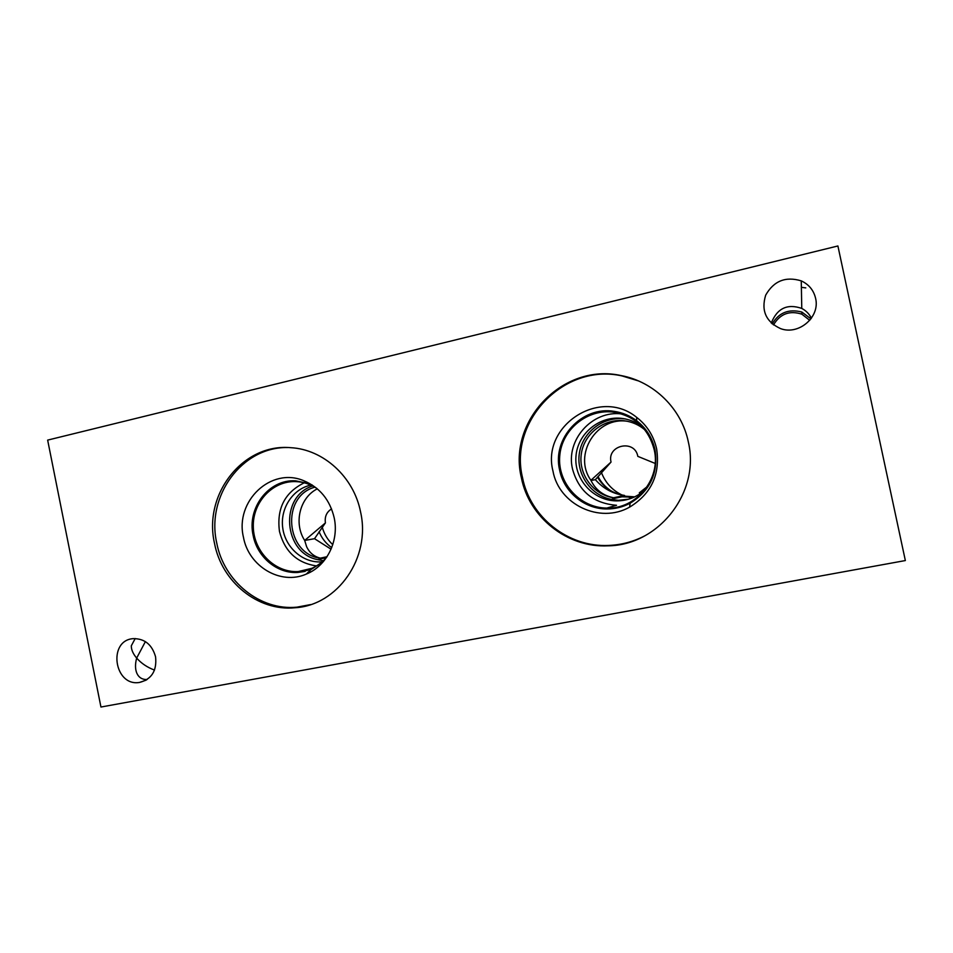 <?xml version="1.0" encoding="UTF-8"?>
<svg xmlns="http://www.w3.org/2000/svg" width="953" height="953" viewBox="0 0 953 953"><rect width="100%" height="100%" fill="white"/><g stroke="black" fill="none" stroke-linecap="round" stroke-linejoin="round"><path stroke-width="1.43" d="M809.752 320.339L801.878 314.192C789.572 310.237 780.114 313.823 773.479 324.925M310.63 604.583L296.967 607.156C260.074 610.921 223.872 581.413 216.724 542.924C206.003 496.203 241.895 446.707 287.556 447.541M360.591 512.047C371.051 557.696 337.636 605.405 295.001 607.752C257.989 611.528 221.668 581.902 214.496 543.27C203.144 494.393 242.932 443.193 290.677 447.684C323.424 449.351 353.837 476.953 360.591 512.047M243.444 537.218C234.712 501.278 270.986 466.625 303.793 480.729C319.791 487.531 329.929 499.896 334.193 517.824C339.28 540.97 326.712 566.058 306.294 574.087C280.587 585.523 248.59 566.404 243.444 537.218M323.543 561.4L311.107 569.453L297.979 572.443C277.287 573.897 257.227 557.207 253.164 535.538C246.779 507.985 268.782 479.133 295.513 480.812L308.82 483.552L312.334 485.101M305.163 571.395L298.015 572.431C277.323 573.885 257.25 557.207 253.2 535.538C246.815 507.973 268.817 479.133 295.537 480.812M308.736 483.505L312.215 485.017M323.46 561.496L311.095 569.465L306.294 574.087M316.61 488.234C310.154 484.1 303.221 481.884 295.799 481.599C272.522 480.646 252.414 502.41 253.307 527.057C253.796 551.692 275.06 572.967 298.229 571.562C309.522 570.787 319.029 565.987 326.748 557.148M655.152 463.432L637.819 456.356C634.805 438.916 606.739 445.015 611.04 462.062L590.908 480.288L591.372 481.253C596.221 490.497 603.94 496.06 614.53 497.931C593.898 495.346 578.388 474.892 581.259 454.343C583.82 433.758 604.19 417.95 624.882 420.869C632.363 421.929 639.01 424.907 644.812 429.803M627.658 421.345C596.614 416.068 572.67 454.986 590.908 480.288M647.17 486.673L639.308 492.832L641.214 492.963M331.549 508.914C326.569 512.083 324.532 516.752 325.426 522.899L304.686 540.446L306.58 546.617C309.499 552.895 314.287 556.79 320.947 558.291C285.578 554.67 280.587 496.203 314.895 487.174M317.325 488.829C299.742 497.573 293.5 523.328 304.686 540.446L314.514 538.695L325.426 522.899M611.04 462.062L595.363 479.681C603.344 488.686 613.077 493.94 624.56 495.453L613.529 497.764M590.979 480.467L595.363 479.681M331.06 549.202L314.514 538.695M327.022 556.719L320.291 558.148M614.53 497.931L611.516 499.432L618.473 500.301L628.742 499.158M625.609 419.01L625.168 418.951C603.904 415.901 582.807 431.661 579.448 452.711C575.803 473.712 590.55 495.357 611.516 499.432M621.701 413.936C592.027 410.088 565.51 440.179 572.503 468.971C578.709 491.295 593.397 503.398 616.531 505.281L606.823 508.068C579.936 507.961 557.457 483.016 559.721 456.32C561.496 429.589 587.596 408.206 614.292 412.256C635.341 416.39 648.648 428.933 654.246 449.876C661.215 478.954 636.127 509.319 606.823 508.068M641.881 426.456C636.151 422.167 629.766 419.511 622.714 418.51C599.818 415.186 577.494 433.508 575.957 456.404C574.004 479.276 593.219 500.659 616.257 500.885C626.979 500.921 636.401 497.383 644.538 490.271M312.655 485.959C279.026 496.453 283.279 553.657 318.099 559.709L323.401 560.674M310.833 485.089C292.714 488.96 280.015 508.485 282.731 527.926C285.233 547.403 302.637 562.913 321.149 561.901L322.126 561.829M320.947 558.291L318.099 559.709M304.269 482.802C284.733 492.427 276.477 508.652 279.479 531.476C284.733 551.549 297.074 563.032 316.479 565.927M597.471 477.179C603.63 487.483 612.66 493.571 624.56 495.453L621.975 496.811L633.864 497.24M612.934 498.705L621.999 496.811M319.16 559.161L326.319 557.648M644.859 535.8C633.483 541.697 621.463 544.902 608.788 545.426C568.167 547.522 530.071 517.026 522.506 477.572C508.604 421.131 564.045 362.771 622.035 375.923L638.415 380.902M688.34 441.978C700.395 492.51 658.44 545.461 607.978 545.819C567.202 547.915 528.963 517.288 521.362 477.679C507.401 421.012 563.056 362.414 621.285 375.613C653.925 381.665 681.657 408.801 688.34 441.978M552.966 471.056C541.137 425.8 599.83 387.049 636.664 417.366C647.075 425.443 653.722 435.962 656.629 448.899C660.369 474.391 651.352 493.797 629.588 507.139C599.747 524.162 558.827 504.411 552.966 471.056M559.614 470.067C551.882 438.428 581.949 405.656 614.351 411.386C622.535 412.613 629.969 415.722 636.64 420.714C646.205 428.147 652.317 437.808 654.985 449.697C658.416 473.105 650.137 490.95 630.124 503.22C622.785 507.103 614.983 509.009 606.739 508.962C584.38 509.033 563.854 491.939 559.614 470.067M606.739 508.962L606.751 508.962C584.392 509.021 563.866 491.927 559.625 470.067C551.894 438.428 581.961 405.656 614.363 411.386L614.351 411.386M319.088 531.703C321.792 538.326 326.009 543.627 331.715 547.618M332.764 544.663C327.653 539.874 324.139 534.025 322.233 527.128M805.785 287.877L801.378 287.318M810.943 318.838L801.83 312.036C788.655 308.677 778.78 312.644 772.228 323.937M771.275 323.091C777.148 308.319 787.321 303.423 801.771 308.427C805.952 310.618 809.18 313.871 811.42 318.171M147.143 679.525C142.188 679.692 138.721 677.523 136.755 673.044C135.123 668.935 135.1 663.955 136.66 658.094C141.366 663.407 147.322 667.41 154.517 670.09M145.392 641.607L136.66 658.094C133.075 653.841 131.276 649.755 131.3 645.824L135.195 638.546M815.577 298.241C820.39 316.992 798.745 335.563 780.543 328.606C765.914 321.792 760.97 310.642 765.688 295.144C773.788 280.897 785.641 276.144 801.259 280.873C808.859 284.399 813.636 290.188 815.577 298.241M155.577 656.843C156.995 670.757 151.658 679.286 139.567 682.431C114.086 686.91 107.475 640.213 133.36 638.629C144.713 638.593 152.111 644.657 155.577 656.843M634.71 496.847L623.393 496.06M610.968 490.831C605.429 487.174 601.105 482.409 598.019 476.536M637.748 418.212L636.961 418.248M601.438 472.545C605.369 482.718 612.231 490.223 622.047 495.036M623.846 495.822L625.49 496.465M837.901 245.969L905.35 560.555L100.947 707.031L47.65 440.107L837.901 245.969M295.001 607.752L296.967 607.156M308.82 483.552L303.793 480.729M627.419 421.297L624.882 420.869M619.784 413.388L614.292 412.256M625.168 418.951L622.714 418.51M618.473 500.301L616.257 500.885M322.364 561.615L321.149 561.901M311.869 568.322L298.229 571.562M309.713 570.799L310.023 572.336M607.978 545.819L608.788 545.426M621.285 375.613L622.035 375.923M636.64 420.714L636.664 417.366M630.124 503.22L629.588 507.139M801.83 312.036L801.878 314.192M801.259 280.873L801.771 308.427M139.567 682.431L146.19 680.132M629.135 497.478L631.065 496.966"/></g></svg>
